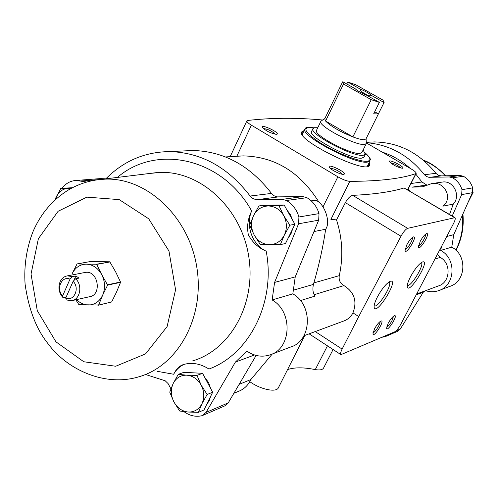 <?xml version="1.0" encoding="UTF-8"?>
<svg xmlns="http://www.w3.org/2000/svg" width="498" height="498" viewBox="0 0 498 498"><rect width="100%" height="100%" fill="white"/><g stroke="black" fill="none" stroke-linecap="round" stroke-linejoin="round"><path stroke-width="0.75" d="M367.568 165.828L366.964 166.506M302.348 134.815L302.516 133.918M322.667 120.006C296.397 117.584 271.391 117.74 247.655 120.466L246.877 120.871C246.666 121.767 248.166 123.205 251.372 125.172L236.843 156.216L243.304 155.886C275.002 156.652 300.3 172.215 319.212 202.574M408.298 188.723L409.624 191.014M382.227 152.145C392.474 155.395 401.743 160.779 410.041 168.293M415.786 174.119L421.968 182L410.975 183.507M251.372 125.172L337.881 176.802C342.798 179.597 346.776 181.116 349.833 181.365L330.902 219.381L336.517 219.892C342.462 238.368 343.383 256.956 339.281 275.649L313.871 282.908M339.281 275.649C338.609 280.094 340.165 283.406 343.95 285.584C354.358 292.164 357.359 301.265 352.951 312.881C350.797 316.965 347.629 319.71 343.452 321.117L303.936 335.758M437.505 254.372L440.263 257.398C451.667 263.529 450.248 282.789 438.196 286.014L416.969 293.882M454.954 217.657L407.669 228.339C405.702 229.161 403.473 231.794 400.983 236.233L358.728 316.566L342.114 349.092C340.595 352.179 340.202 354.034 340.937 354.644L394.771 331.799C396.545 330.753 398.512 328.313 400.672 324.478L453.516 223.552C455.172 220.247 455.645 218.28 454.954 217.657L404.059 187.951C391.472 191.855 374.353 194.326 352.696 195.353C350.268 195.857 347.822 198.285 345.357 202.649L336.517 219.892M349.833 181.365C379.451 181.247 401.469 178.658 415.874 173.597L416.172 173.366C416.316 172.501 414.66 171.032 411.199 168.965L366.354 142.926M196.971 375.392L201.229 385.234L207.137 394.472L201.945 403.76L198.409 412.338L203.975 409.972L212.658 392.243L202.555 373.326L183.955 372.311L178.259 374.359L186.75 375.181L196.971 375.392L202.555 373.326M279.029 205.767L283.686 215.584L289.861 225.189L284.352 235.062L280.374 244.605L285.485 243.541L294.916 224.287L284.165 205.033L264.189 205.213L258.923 205.948L279.029 205.767L284.165 205.033M72.428 187.727L60.793 188.356L70.965 188.505M266.206 251.197C258.331 247.811 252.38 242.327 248.346 234.732C246.74 226.677 247.848 218.759 251.664 210.984C245.296 225.445 252.324 244.985 266.206 251.197C275.917 302.093 249.51 354.333 208.936 369.037C200.507 363.665 192.097 362.146 183.7 364.474C179.641 365.644 176.298 368.9 173.659 374.247C176.217 369.653 179.753 366.341 184.272 364.318M149.848 173.441L160.412 172.408C200.482 171.057 240.696 207.759 248.546 255.256C256.787 302.691 230.798 349.895 192.384 360.988M73.131 281.326L65.73 298.053C73.984 301.956 80.172 288.074 73.131 281.326L75.628 278.78C82.842 285.167 80.178 299.728 71.65 300.711L66.259 299.945L65.73 298.053M62.623 295.887L70 279.166C61.721 275.363 55.67 289.176 62.623 295.887L63.153 297.779C58.963 293.085 57.924 287.776 60.053 281.856C61.652 278.426 64.111 276.421 67.435 275.855L72.496 276.627L70 279.166M84.504 272.58L85.326 272.418C98.094 269.984 102.358 295.152 89.447 296.746L72.465 300.531M73.822 280.623L75.877 275.973L72.496 276.627M75.877 275.973L79.001 278.114L75.628 278.78M66.141 297.132L63.153 297.779M76.58 299.615C79.966 303.027 83.813 304.832 88.121 305.025C94.601 304.963 99.438 301.688 102.644 295.208C105.433 288.429 105.134 281.582 101.748 274.653L96.587 264.195L86.31 264.152C79.842 264.338 75.055 267.663 71.955 274.124L77.053 263.928L86.31 264.152C92.827 264.5 97.969 268.005 101.748 274.653L107.618 285.111L102.644 295.208L98.623 305.05L78.871 304.627L75.814 299.784M107.599 284.775L120.516 282.024L120.535 282.36L107.618 285.111M96.587 264.195L109.896 261.96L96.842 264.37M77.053 263.928L90.331 261.55L109.647 261.792M98.38 305.212L111.62 301.981L116.513 292.089L120.535 282.36M98.623 305.05L111.62 301.981M120.516 282.024L115.654 271.889L109.896 261.96M426.475 184.845L421.968 182M441.496 182.187L442.79 182C453.728 180.475 461.16 196.088 453.273 204.112L449.538 214.476M441.458 246.765L440.68 250.419C456.94 258.717 455.303 286.039 438.352 290.732C434.144 292.089 429.892 292.071 425.603 290.683M366.335 142.677C389.48 144.569 408.846 155.252 424.433 174.73L426.419 176.485L428.89 177.307L449.271 176.958L452.52 177.761C457.195 180.407 460.345 184.378 461.982 189.67L461.665 194.612L452.209 216.045M387.786 334.805L385.359 336.598L382.153 337.227M293.565 290.129L313.423 284.408C318.975 265.415 323.053 247.027 325.648 229.254C332.004 220.701 321.646 197.961 313.31 200.557L311.238 200.856M313.423 284.408C312.371 289.481 312.943 293.366 315.128 296.061L300.45 300.593M453.273 204.112L442.847 206.166C453.616 198.272 444.297 180.743 431.635 183.594L422.889 186.725L411.958 187.161L425.715 185.169M233.873 393.296L239.65 390.88C244.655 388.639 248.378 384.873 250.818 379.582L272.3 353.997M313.977 231.551L325.648 229.254M239.14 384.35L250.818 379.582M184.048 150.913L192.913 150.496C223.839 151.299 250.033 165.604 271.51 193.417L274.024 195.758L277.137 196.878L302.809 196.598L306.924 197.687C312.862 201.254 316.89 206.564 319.019 213.617L318.67 220.184L295.233 276.907L292.824 293.864C313.41 305.174 311.636 341.367 290.365 347.112L271.696 354.227M256.146 355.435L228.24 402.876L224.741 405.907L202.935 415.32M100.241 178.601L105.837 178.832C123.504 161.016 144.719 151.934 169.463 151.597C201.148 152.438 228.034 167.253 250.114 196.031L252.704 198.459L255.897 199.617L282.254 199.356L286.481 200.489C292.581 204.18 296.733 209.683 298.931 216.985L298.582 223.776L274.579 282.416L272.132 299.945C293.285 311.692 291.504 349.123 269.673 354.993C261.774 357.371 254.173 356.089 246.877 351.14L235.398 362.083L206.041 412.406L202.462 415.525L201.534 415.805C195.428 417.063 189.601 415.693 184.055 411.703L183.961 411.641M61.982 188.256C65.786 183.351 70.548 180.749 76.281 180.45L86.696 182.038M170.907 388.814L168.063 383.553L165.193 380.783L145.97 374.627M190.871 372.691L197.445 373.046M204.709 377.353L208.5 382.42L210.66 388.496M210.698 396.24L209.204 400.753L206.645 404.513M273.128 205.132L276.851 205.095M286.96 210.038L290.359 214.514L292.444 219.861M292.643 228.924L291.013 233.774L288.249 237.907M292.824 293.864L272.132 299.945M254.522 354.974L235.398 362.083M98.965 179.591L81.155 180.986M295.233 276.907L274.579 282.416M440.68 250.419L451.767 247.157C467.684 255.237 466.066 281.893 449.464 286.499L439.927 290.135M446.793 236.494L453.765 234.633L451.767 247.157M429.755 177.35L441.116 175.881L460.227 175.489L463.408 176.273C467.983 178.85 471.064 182.722 472.658 187.883L472.347 192.701L453.765 234.633M441.116 175.881L438.228 175.24L435.906 173.323C419.397 152.942 398.923 142.472 374.49 141.924L367.462 142.254M416.527 294.723L423.281 292.214L400.292 329.029L397.504 331.357L385.732 336.436M424.869 290.957L423.281 292.214M333.094 349.515L323.575 368.022C322.542 369.821 319.778 370.344 315.278 369.597L327.46 345.83M315.278 369.597C303.674 367.256 294.436 367.256 287.57 369.591M249.753 381.611C260.311 389.436 276.465 392.829 278.382 387.761L304.851 335.415M98.174 179.685L105.508 179.124C146.686 177.618 188.381 216.25 196.648 266.225C205.313 316.13 178.545 365.551 139.01 376.756C105.028 387.17 67.043 369.753 47.908 343.527C36.248 329.022 28.641 309.214 25.081 284.097C23.892 265.608 26.562 248.035 33.105 231.389C41.066 213.119 53.199 199.094 69.508 189.321C80.632 183.009 92.628 179.604 105.508 179.124M423.723 160.499C431.922 163.948 439.149 169.046 445.386 175.794M462.499 214.918C463.514 227.462 461.291 239.196 455.832 250.133M54.948 200.04L60.793 188.356M55.122 199.879L55.969 197.463C58.664 191.693 62.829 188.636 68.463 188.3M289.861 225.189L294.916 224.287M280.374 244.605L260.298 244.493L254.198 235L249.679 225.252L253.507 215.74L258.923 205.948M269.53 244.705C262.969 244.406 257.858 241.175 254.198 235C250.917 228.594 250.687 222.17 253.507 215.74C256.725 209.546 261.612 206.284 268.173 205.967C274.765 206.16 279.938 209.365 283.686 215.584C287.029 222.083 287.253 228.576 284.352 235.062C281.04 241.281 276.097 244.493 269.53 244.705M207.137 394.472L212.658 392.243M198.409 412.338L188.207 412.033L179.722 411.037L173.883 401.911L169.743 392.138L173.148 383.578L178.259 374.359M188.207 412.033C182.094 411.36 177.319 407.987 173.883 401.911C170.802 395.63 170.553 389.517 173.148 383.578C176.118 377.889 180.65 375.087 186.75 375.181C192.888 375.753 197.712 379.109 201.229 385.234C204.373 391.596 204.61 397.771 201.945 403.76C198.895 409.468 194.313 412.22 188.207 412.033M472.39 192.589L473.1 192.465L467.871 202.792M406.331 319.355L402.309 325.798M369.242 162.485L369.665 165.155C367.375 175.14 295.445 139.901 301.744 131.883L304.135 130.551M276.322 134.336L276.913 134.236C280.442 132.91 261.033 123.672 262.29 127.276C265.596 130.775 270.277 133.122 276.322 134.336M402.359 168.268L402.627 168.206C405.584 167.197 388.378 158.563 389.361 161.551C392.648 164.9 396.981 167.141 402.359 168.268M343.583 174.35L343.962 174.269C347.685 172.924 327.896 163.182 329.147 166.979C329.502 169.146 340.725 174.879 343.583 174.35M358.728 316.566L352.951 312.881M410.595 276.602C415.052 268.609 419.036 263.716 422.547 261.929C430.87 259.296 409.294 294.797 407.308 287.01C406.972 285.012 408.061 281.544 410.595 276.602M377.422 296.914C382.122 288.448 386.423 283.231 390.332 281.277C399.664 278.413 376.364 316.224 374.185 307.478C373.836 305.386 374.913 301.863 377.422 296.914M420.244 241.306C422.547 237.154 424.626 234.602 426.481 233.662C431.106 232.155 419.602 251.378 418.469 247.058L420.244 241.306M374.496 328.923C376.893 324.634 379.065 322.001 381.02 321.023C385.446 319.679 373.886 338.173 372.902 334.002L374.496 328.923M388.154 323.358C390.488 319.181 392.586 316.628 394.441 315.682C398.624 314.4 387.494 332.297 386.554 328.363L388.154 323.358M406.81 244.823C409.163 240.559 411.317 237.938 413.272 236.955C418.183 235.361 406.231 255.275 405.036 250.681L406.81 244.823M342.344 174.275C338.97 170.851 334.899 168.841 330.118 168.256M401.015 168.125C397.977 165.342 394.435 163.562 390.382 162.784M275.301 134.248C271.933 131.005 267.93 129.1 263.293 128.534M412.176 237.608C413.645 239.09 407.078 249.896 405.086 249.28M393.352 316.348C392.499 320.768 390.27 324.31 386.666 326.987M379.918 321.671C381.02 323.227 374.876 332.944 373.002 332.614M425.392 234.334C426.668 235.84 420.455 246.087 418.532 245.67M389.031 281.936C393.395 283.555 378.019 308.467 374.278 305.84L374.278 305.84M421.258 262.608C424.925 264.394 410.632 287.701 407.314 285.354L407.289 285.342M384.014 102.526L371.595 95.516C369.261 93.394 365.383 91.202 359.954 88.943L347.729 82.039L355.771 84.76L382.956 100.092L384.139 102.351L378.38 113.868L374.708 111.782M342.798 81.722L355.118 88.688C357.421 90.81 361.33 93.02 366.852 95.317L379.358 102.389L371.234 99.693L343.533 84.019L342.798 81.722M347.729 82.039L346.789 83.975M343.533 84.019L325.574 121.039L324.733 118.785L342.568 81.989M379.358 102.389L373.687 113.837L378.38 113.868M371.234 99.693L352.877 136.9C339.96 131.646 330.859 126.361 325.574 121.039L352.877 136.9C358.031 138.824 361.797 139.757 364.163 139.701L365.949 138.973L384.139 102.351M359.954 88.943L361.293 91.657L368.738 95.865L371.595 95.516M361.293 91.657L360.863 92.541M368.738 95.865L368.539 96.27M366.36 143.044L366.273 143.661L364.306 144.482C355.186 145.677 317.226 125.477 320.83 121.394L321.291 120.914M366.273 143.661L361.841 152.562L359.855 153.44C350.667 154.81 312.812 134.603 316.498 130.345L320.83 121.394M363.129 149.973L365.37 154.33L363.104 155.345C352.553 156.982 308.642 133.551 312.937 128.64L314.506 127.706L317.768 127.725M365.37 154.33L363.988 157.1L361.716 158.134C351.134 159.839 307.266 136.402 311.592 131.435L312.937 128.64M343.95 285.584L314.213 294.685M440.263 257.398L435.103 258.991M415.874 173.597L407.563 189.8M173.659 374.247L157.181 371.315M117.391 177.425C156.403 143.667 222.295 157.841 251.664 210.984M306.924 197.687L286.481 200.489M319.019 213.617L298.931 216.985M318.67 220.184L298.582 223.776M228.24 402.876L206.041 412.406M271.51 193.417L250.114 196.031M278.226 196.94L257.018 199.686M302.809 196.598L282.254 199.356M461.665 194.612L472.347 192.701M461.982 189.67L472.658 187.883M452.52 177.761L463.408 176.273M449.271 176.958L460.227 175.489M424.433 174.73L435.906 173.323M396.097 330.828L400.292 329.029M38.371 238.729L58.117 211.27L86.864 197.14L119.221 199.611L148.69 218.771L168.971 251.054L175.576 289.768L167.091 326.626L145.547 353.897L115.71 366.248L83.788 361.753L55.963 341.852L37.282 310.659L31.038 274.056L38.371 238.729M337.881 176.802L323.109 206.682M342.114 349.092L315.228 331.575M400.983 236.233L345.357 202.649M454.55 217.632L404.059 187.951M407.669 228.339L352.696 195.353M368.831 163.307L369.392 165.56M301.614 132.312L303.736 131.379M368.327 164.309L368.452 166.164M301.707 133.427L303.251 132.387M365.345 152.998C373.693 161.999 369.161 158.719 370.058 160.848L367.3 162.13C354.302 164.384 299.454 135.101 304.913 128.932L302.498 133.95M365.37 153.06C370.773 157.953 371.334 160.686 367.057 161.265C359.488 162.087 335.59 152.687 319.71 142.54C303.456 131.304 301.539 126.405 313.952 127.849M225.507 156.938L243.304 155.886M160.412 172.408L150.097 173.41M67.435 275.855L85.326 272.418M101.785 178.483L76.281 180.45M192.913 150.496L169.463 151.597M442.79 182L431.679 183.594M366.31 142.31L374.49 141.924M102.283 179.28L156.963 172.569M423.425 160.25C429.905 162.292 437.381 167.471 445.853 175.788M462.916 213.984C464.099 226.907 461.814 239.021 456.044 250.332M273.321 205.126L273.85 205.052M416.172 173.366L407.706 189.887M246.877 120.871L230.176 156.665M340.862 354.595L309.109 333.841M370.058 160.848L367.555 165.859M324.839 118.561L321.154 121.008M366.049 138.768L366.372 143.163M304.913 128.932C306.774 128.204 303.158 126.536 314.014 127.824"/></g></svg>
